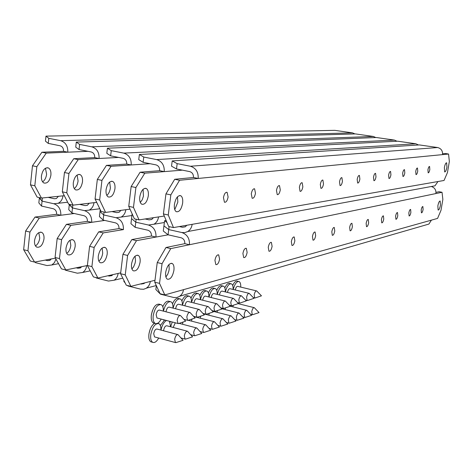 <?xml version="1.0" encoding="UTF-8"?>
<svg xmlns="http://www.w3.org/2000/svg" width="473" height="473" viewBox="0 0 473 473"><rect width="100%" height="100%" fill="white"/><g stroke="black" fill="none" stroke-linecap="round" stroke-linejoin="round"><path stroke-width="0.71" d="M41.453 175.844C42.659 169.872 45 167.253 48.471 167.986C50.363 169.18 51.173 171.563 50.901 175.152C49.7 181.106 47.359 183.713 43.871 182.986C41.996 181.809 41.186 179.427 41.453 175.844M42.6 181.833C44.769 180.349 46.106 177.818 46.608 174.241L45.443 168.228M41.435 198.063L37.136 197.105L30.473 184.842L34.813 185.794L41.435 198.063L64.322 195.704M32.477 165.781L41.914 152.235L63.553 151.33L67.805 152.188L46.253 153.116L36.835 166.697L32.477 165.781L30.473 184.842M36.835 166.697L34.813 185.794M56.423 198.518L54.318 198.743L56.37 198.542L58.416 196.313M74.291 213.506L39.294 218.053L29.917 232.06L25.613 231.025L35.014 217.06L56.636 214.293L60.834 215.256C60.982 209.267 58.628 205.43 53.768 203.733L58.073 203.307C60.84 201.93 62.471 199.446 62.98 195.846M54.318 198.743L48.163 197.371M42.404 197.968L42.067 201.108L39.407 197.613M53.768 203.739L42.067 201.108L53.768 203.733M63.553 151.33C63.63 148.392 62.477 146.535 60.101 145.767L48.258 143.408L45.438 141.125L45.976 136.129L48.802 138.341L60.656 140.676C65.581 142.255 67.958 146.092 67.805 152.188L87.96 151.319M45.976 136.129L334.766 130.347L352.556 132.878L354.916 133.918M48.802 138.341L48.258 143.408M41.914 152.235L46.253 153.116M179.001 323.39L177.954 323.491L177.174 320.191C177.872 316.922 178.971 315.373 180.479 315.544L185.605 321.185L178.404 323.591M157.367 318.093L156.971 317.986L156.137 314.699C156.829 311.459 157.947 309.933 159.502 310.117L180.095 315.45M161.187 319.092C159.188 322.734 157.19 324.176 155.185 323.42C153.453 322.29 152.797 319.689 153.211 315.603C154.86 307.876 157.527 304.234 161.21 304.677C162.724 305.599 163.427 307.746 163.321 311.104M154.263 323.171L153.329 322.923C151.591 321.8 150.928 319.192 151.342 315.113C152.986 307.391 155.658 303.755 159.354 304.198L160.264 304.435M34.541 240.526C35.836 234.389 38.254 231.681 41.795 232.409C43.516 233.514 44.249 235.72 43.983 239.025C42.706 245.144 40.282 247.84 36.723 247.119C35.014 246.025 34.293 243.826 34.541 240.526M35.469 245.901C37.787 244.358 39.212 241.727 39.75 238.008L38.804 232.604M34.576 262.089L30.331 261.019L23.65 249.697L27.937 250.761L34.576 262.089L55.459 258.163M25.613 231.025L23.65 249.697M29.917 232.06L27.937 250.761M50.244 260.15L47.554 260.658L49.866 260.387L51.326 258.944M35.54 261.906L35.463 262.645L47.016 265.56L51.847 264.975L54.466 262.598L55.944 259.038M47.554 260.658L45.254 260.085M35.463 262.645L35.043 262.001M56.636 214.293C56.707 211.401 55.572 209.545 53.224 208.723L41.535 206.068L38.839 202.899L39.365 198.004L42.067 201.102L41.535 206.068M35.014 217.06L39.294 218.053M73.321 182.667C74.551 176.612 76.845 173.94 80.203 174.649C82.024 175.838 82.787 178.244 82.485 181.874C81.267 187.905 78.967 190.566 75.597 189.862C73.788 188.692 73.031 186.291 73.321 182.667M74.273 188.55C76.313 186.989 77.584 184.446 78.08 180.934L77.105 175.022M73.084 205.14L68.668 204.153L62.324 191.813L66.788 192.789L73.084 205.14L96.705 202.361M64.452 172.509L73.741 158.715L94.724 157.61L99.094 158.49L78.199 159.626L68.934 173.455L64.452 172.509L62.324 191.813M68.934 173.455L66.788 192.789M87.357 205.312L85.075 205.589L87.298 205.341L89.255 203.236M72.801 205.081L72.481 207.949L84.496 210.651L89.149 210.118C91.868 208.688 93.477 206.21 93.985 202.686M85.075 205.589L79.612 204.371M104.764 220.424L70.814 225.379L61.585 239.64L57.162 238.581L66.415 224.356L87.404 221.34L91.715 222.328C91.886 216.267 89.486 212.371 84.496 210.645L72.481 207.943L71.92 212.968L68.745 209.657L69.295 204.697L72.481 207.943L69.342 204.306M94.724 157.61C94.813 154.636 93.636 152.749 91.2 151.963L79.038 149.539L75.727 147.138L76.289 142.083L79.612 144.413L91.786 146.813C96.841 148.427 99.277 152.318 99.094 158.49L118.617 157.432M76.289 142.083L355.406 133.906L373.327 136.455L375.775 137.542M79.612 144.413L79.038 149.539M73.741 158.715L78.199 159.626M65.989 248.159C67.302 241.94 69.673 239.172 73.096 239.87C74.758 240.97 75.444 243.193 75.154 246.539C73.853 252.736 71.482 255.491 68.035 254.805C66.391 253.711 65.712 251.5 65.989 248.159M66.734 253.416C68.916 251.784 70.276 249.141 70.808 245.493L70.039 240.201M65.806 269.959L61.449 268.865L55.075 257.483L59.48 258.577L65.806 269.959L87.381 265.501L91.898 266.612L97.899 278.047L120.692 272.844M57.162 238.581L55.075 257.483M61.585 239.64L59.48 258.577M80.818 267.647L77.915 268.25L80.404 267.919L81.711 266.671M65.528 269.888L65.493 270.213L77.353 273.205L82.544 272.507C84.886 271.07 86.269 268.782 86.707 265.643M77.915 268.25L76.183 267.813M65.493 270.213L65.185 269.805M87.404 221.34C87.487 218.42 86.328 216.533 83.922 215.694L71.92 212.968M66.415 224.356L70.814 225.379M106.076 189.673C107.336 183.542 109.582 180.81 112.811 181.496C114.561 182.679 115.27 185.103 114.945 188.78C113.703 194.894 111.451 197.613 108.205 196.934C106.472 195.763 105.763 193.345 106.076 189.673M106.833 195.426C108.731 193.776 109.925 191.24 110.416 187.816L109.647 182.04M105.615 212.418L101.074 211.401L95.067 198.985L99.661 199.984L105.615 212.418L130.01 209.143M97.332 179.427L106.455 165.379L126.746 164.06L131.228 164.965L111.037 166.313L101.937 180.396L97.332 179.427L95.067 198.985M101.937 180.396L99.661 199.984M119.137 212.282L116.66 212.619L119.066 212.318L120.917 210.361M123.423 229.594L103.203 232.911L94.133 247.438L89.592 246.35L98.686 231.859L119.001 228.583L123.423 229.594C123.624 223.457 121.165 219.507 116.045 217.734L121.094 217.089C123.743 215.605 125.321 213.146 125.824 209.705M116.66 212.619L111.93 211.567M104.048 212.064L103.705 214.967L100.016 211.579L100.241 209.669M103.711 214.961L103.114 220.051L99.431 216.587L100.016 211.573L103.711 214.961L116.045 217.734L103.705 214.967M126.746 164.06C126.847 161.045 125.647 159.135 123.14 158.331L110.647 155.842L106.815 153.311L107.412 148.197L111.256 150.651L123.76 153.116C128.952 154.766 131.441 158.715 131.228 164.965L150.083 163.705M107.412 148.197L376.384 137.519L394.435 140.085L396.971 141.232M111.256 150.651L110.647 155.842M106.455 165.379L111.037 166.313M98.301 255.999C99.637 249.697 101.955 246.876 105.26 247.539C106.851 248.632 107.489 250.873 107.176 254.255C105.851 260.54 103.534 263.355 100.211 262.698C98.632 261.616 98 259.381 98.301 255.999M98.875 261.114C100.903 259.387 102.186 256.744 102.706 253.179L102.121 248.041M97.899 278.047L93.418 276.918L87.375 265.489L89.592 246.35M94.133 247.438L91.898 266.612M112.219 275.321L109.086 276.043L111.77 275.647L112.87 274.63M96.35 277.657L96.309 277.988L108.488 281.057L114.088 280.217C116.352 278.745 117.694 276.48 118.126 273.429M109.086 276.043L107.939 275.753M96.309 277.988L95.96 277.562M119.001 228.583C119.095 225.621 117.907 223.705 115.436 222.848L103.114 220.051M98.686 231.859L103.203 232.911M139.772 196.886C141.049 190.66 143.242 187.882 146.346 188.538C148.014 189.714 148.67 192.162 148.309 195.881C147.044 202.077 144.85 204.85 141.729 204.206C140.073 203.041 139.423 200.599 139.772 196.886M140.315 202.456L142.202 199.825L143.437 196.189L143.088 189.295M139.062 219.892L134.391 218.851L128.751 206.352L133.469 207.387L139.062 219.892L164.279 216.043M131.151 186.545L140.097 172.231L159.643 170.688L164.255 171.616L144.809 173.195L135.893 187.544L131.151 186.545L128.751 206.352M135.893 187.544L133.469 207.387M151.798 219.425L149.101 219.844L151.721 219.472L153.418 217.698M168.151 234.815L136.508 240.651L127.609 255.455L122.933 254.338L131.861 239.569L151.455 236.015L155.995 237.056C156.226 230.842 153.713 226.833 148.457 225.024L153.938 224.232C156.504 222.688 158.035 220.258 158.538 216.924M149.101 219.844L145.146 218.964M136.141 219.241L135.781 222.18L131.553 218.638L132.138 213.855M135.781 222.174L135.148 227.324L130.932 223.705L131.553 218.632L135.781 222.174L148.457 225.024L135.781 222.18M159.643 170.688C159.756 167.631 158.526 165.692 155.954 164.876L143.118 162.316L138.743 159.655L139.375 154.47L143.762 157.054L156.616 159.59C161.943 161.275 164.492 165.284 164.255 171.616L182.395 170.144M139.375 154.47L397.692 141.196L415.885 143.78L418.516 144.98M143.762 157.054L143.118 162.316M140.097 172.231L144.809 173.195M131.524 264.064C132.878 257.667 135.142 254.787 138.317 255.42C139.837 256.508 140.422 258.761 140.085 262.19C138.737 268.558 136.472 271.431 133.285 270.81C131.778 269.734 131.192 267.487 131.524 264.064M131.914 268.977L133.634 266.784L135.107 263.094L135.491 261.084L135.083 256.141M130.879 286.366L126.279 285.201L120.585 273.725L125.239 274.878L130.879 286.366L154.984 280.276M122.933 254.338L120.585 273.725M127.609 255.455L125.239 274.878M144.478 283.185L141.096 284.042L143.993 283.564L144.815 282.842M128 285.639L127.958 285.97L140.463 289.121L143.609 289.263L146.127 288.347L148.138 286.673L149.628 284.285L150.402 281.435M141.096 284.042L140.57 283.912M127.958 285.97L127.55 285.526M125.109 282.842L123.891 281.506L123.997 280.613M151.455 236.015C151.561 233.018 150.349 231.078 147.812 230.197L135.148 227.324M131.861 239.569L136.508 240.651M223.457 197.625C224.237 193.824 225.455 192.073 227.117 192.381L228.104 196.993C227.33 200.783 226.112 202.527 224.444 202.225L223.457 197.625M174.431 204.301C175.731 197.992 177.866 195.148 180.834 195.775C182.418 196.945 183.016 199.417 182.625 203.183C181.336 209.468 179.196 212.3 176.216 211.679C174.643 210.526 174.046 208.067 174.431 204.301M174.768 209.622L177.836 202.166L177.481 196.815M446.932 167.2L446.642 162.795C445.779 162.789 445.028 164.373 444.372 167.548L444.661 171.941C445.525 171.947 446.281 170.363 446.932 167.2M429.815 169.529L429.573 166.461C428.94 166.443 428.396 167.548 427.935 169.783L428.177 172.852C428.81 172.864 429.36 171.758 429.815 169.529M417.736 171.173L417.458 168.01C416.784 167.98 416.205 169.127 415.726 171.445L416.004 174.608C416.683 174.638 417.263 173.49 417.736 171.173M404.805 172.935L404.492 169.665C403.759 169.624 403.144 170.812 402.653 173.224L402.966 176.494C403.7 176.53 404.314 175.347 404.805 172.935M390.929 174.821L390.568 171.445C389.776 171.386 389.125 172.621 388.611 175.14L388.972 178.516C389.764 178.569 390.414 177.34 390.929 174.821M375.994 176.855L375.58 173.36C374.728 173.289 374.037 174.567 373.499 177.198L373.906 180.692C374.764 180.757 375.456 179.48 375.994 176.855M359.876 179.048L359.409 175.424C358.487 175.335 357.742 176.666 357.18 179.421L357.647 183.039C358.575 183.128 359.32 181.798 359.876 179.048M342.434 181.425C341.849 184.304 341.051 185.688 340.04 185.576L339.513 181.821C340.099 178.942 340.897 177.552 341.908 177.665L342.434 181.425M323.497 184.003C322.882 187.03 322.018 188.473 320.913 188.337L320.316 184.435C320.93 181.407 321.794 179.959 322.893 180.101L323.497 184.003M302.856 186.811C302.206 189.998 301.277 191.512 300.059 191.34L299.379 187.29C300.036 184.092 300.964 182.584 302.176 182.755L302.856 186.811M280.282 189.886C279.596 193.256 278.579 194.835 277.237 194.628L276.469 190.406C277.16 187.03 278.171 185.451 279.508 185.658L280.282 189.886M255.479 193.268C254.752 196.833 253.64 198.489 252.15 198.24L251.281 193.835C252.014 190.258 253.12 188.597 254.604 188.851L255.479 193.268M173.467 227.584L168.66 226.514L163.404 213.938L168.258 215.002L173.467 227.584L437.963 181.537L434.994 185.818L431.311 186.498M165.946 193.865L174.703 179.285L193.457 177.499L198.193 178.451L179.557 180.272L170.83 194.894L165.946 193.865L163.404 213.938M442.616 153.796L445.566 153.518L448.558 154.038L449.35 161.47L447.464 172.515L444.041 180.479L437.963 181.537M170.83 194.894L168.258 215.002M172.202 160.921L177.174 163.64L176.488 168.967L171.533 166.165L172.202 160.921L419.35 144.927L437.679 147.535C441.179 148.516 442.799 150.881 442.533 154.624L448.558 154.038M185.386 226.744L182.436 227.265L185.292 226.809L186.8 225.266M431.299 186.498C434.657 187.592 436.201 189.945 435.923 193.552L170.759 248.615L162.044 263.703L157.237 262.55L165.976 247.503L184.801 243.66L189.472 244.73C189.726 238.433 187.154 234.36 181.756 232.509L184.837 232.61L187.728 231.534C190.187 229.949 191.666 227.548 192.156 224.338M182.436 227.265L179.308 226.567M169.109 226.614L168.731 229.588L163.942 225.881L164.598 220.737L166.141 220.489M181.756 232.515L168.731 229.588L181.756 232.509M164.598 220.737L167.004 222.558M193.457 177.499C193.587 174.401 192.328 172.438 189.685 171.598L176.488 168.967M442.533 154.624L198.193 178.451C198.465 172.042 195.857 167.968 190.383 166.248L177.174 163.64M174.703 179.285L179.557 180.272M214.925 260.321C215.747 256.425 217.006 254.616 218.697 254.912L219.596 259.18C218.78 263.077 217.521 264.874 215.824 264.59L214.925 260.321M165.686 272.359C167.07 265.873 169.275 262.929 172.308 263.526C173.745 264.602 174.283 266.878 173.916 270.343C172.55 276.8 170.339 279.738 167.294 279.153C165.863 278.089 165.331 275.824 165.686 272.359M165.905 277.001L167.749 274.21L168.826 271.147L169.192 269.208L168.967 264.531M440.44 205.217L440.162 201.007C439.287 201.013 438.518 202.627 437.85 205.85L438.122 210.053C439.003 210.047 439.772 208.433 440.44 205.217M423.104 209.456L422.874 206.524C422.229 206.512 421.674 207.647 421.201 209.917L421.431 212.844C422.076 212.85 422.637 211.721 423.104 209.456M410.877 212.442L410.617 209.427C409.925 209.403 409.334 210.574 408.843 212.939L409.104 215.954C409.801 215.972 410.393 214.801 410.877 212.442M397.793 215.641L397.491 212.531C396.746 212.495 396.12 213.713 395.611 216.173L395.913 219.277C396.658 219.306 397.285 218.094 397.793 215.641M383.757 219.07L383.414 215.859C382.61 215.812 381.948 217.077 381.415 219.643L381.752 222.848C382.556 222.889 383.225 221.63 383.757 219.07M368.656 222.759L368.272 219.442C367.403 219.383 366.693 220.696 366.137 223.374L366.522 226.685C367.391 226.738 368.106 225.432 368.656 222.759M352.379 226.738L351.942 223.309C350.996 223.232 350.233 224.598 349.653 227.401L350.091 230.824C351.037 230.901 351.8 229.535 352.379 226.738M334.766 231.043C334.157 233.975 333.341 235.4 332.306 235.3L331.815 231.764C332.424 228.814 333.246 227.395 334.275 227.495L334.766 231.043M315.657 235.708C315.018 238.8 314.131 240.284 313.002 240.16L312.446 236.494C313.085 233.396 313.971 231.912 315.101 232.036L315.657 235.708M294.845 240.798C294.171 244.056 293.213 245.605 291.965 245.452L291.344 241.65C292.018 238.386 292.976 236.831 294.218 236.991L294.845 240.798M272.099 246.356C271.378 249.797 270.337 251.429 268.966 251.234L268.256 247.29C268.977 243.837 270.024 242.206 271.39 242.401L272.099 246.356M247.131 252.458C246.368 256.112 245.221 257.82 243.701 257.584L242.903 253.487C243.672 249.821 244.813 248.112 246.332 248.349L247.131 252.458M164.799 294.91L160.063 293.721L154.742 282.192L159.531 283.374L164.799 294.91L431.411 220.14L428.905 224.066L425.599 225.024M157.237 262.55L154.742 282.192M436.011 192.351L439.062 191.725L442.03 192.286L442.864 199.393L441.002 210.302L437.572 218.408L431.411 220.14M162.044 263.703L159.531 283.374M435.923 193.552L442.03 192.286M174.117 292.296L177.541 291.338M160.507 293.828L160.459 294.165L173.798 297.517L176.731 297.523L179.444 296.459L181.396 294.744L182.815 292.409L183.554 289.659M160.459 294.165L155.848 289.523L156.338 285.651M184.801 243.66C184.925 240.621 183.684 238.652 181.076 237.753L168.063 234.797L163.286 231.019L163.942 225.875L168.731 229.582L168.063 234.797M165.976 247.503L170.759 248.615M176.453 342.458L175.418 342.553L174.661 339.33C175.371 336.037 176.482 334.47 177.996 334.636L183.069 340.3L175.855 342.653M154.902 337.007L154.517 336.9L153.713 333.69C154.417 330.426 155.546 328.877 157.101 329.06L177.623 334.535M158.691 338.029C156.675 341.648 154.677 343.073 152.696 342.31C151.011 341.21 150.373 338.668 150.781 334.677C152.46 326.89 155.15 323.207 158.851 323.638C160.353 324.567 161.033 326.713 160.891 330.071M151.762 342.056L150.846 341.808C149.155 340.702 148.51 338.16 148.918 334.175C149.835 328.8 151.738 325.164 154.624 323.272M188.567 320.197L187.574 320.292L186.817 317.034C187.497 313.83 188.567 312.304 190.016 312.464L195.107 318.01L187.994 320.387M166.011 311.802L166.029 311.654C166.703 308.479 167.791 306.977 169.287 307.148L189.649 312.369M166.413 320.463L164.764 320.032M164.166 320.008L162.925 319.547M163.427 311.133C165.266 304.328 167.773 301.212 170.948 301.786C172.42 302.679 173.106 304.783 173 308.1M162.789 306.705C164.811 302.371 166.916 300.574 169.109 301.319L170.044 301.555M186.031 338.975L185.044 339.064L184.316 335.877C185.008 332.649 186.084 331.112 187.544 331.26L192.582 336.835L185.463 339.159M163.569 330.787L163.611 330.355C164.297 327.15 165.396 325.637 166.898 325.802L187.19 331.165M160.974 330.089C162.091 325.17 163.942 321.971 166.514 320.493M169.505 321.273L170.576 326.772M160.353 325.536L164.503 320.097M197.832 317.099L196.886 317.194L196.159 313.971C196.821 310.832 197.856 309.336 199.263 309.478L204.312 314.935L197.288 317.282M175.607 308.768L175.619 308.698C176.275 305.588 177.328 304.109 178.776 304.269L198.914 309.389M173.106 308.124C174.904 301.49 177.334 298.439 180.384 298.983C181.821 299.852 182.483 301.922 182.377 305.186M172.479 303.767C174.436 299.563 176.47 297.819 178.569 298.528L179.527 298.77M195.308 335.594L194.373 335.682L193.664 332.525C194.344 329.362 195.384 327.854 196.798 327.996L201.8 333.477L194.77 335.771M173.171 327.458L175.306 322.799M170.658 326.796L172.225 321.989M179.988 323.065L179.965 323.579M170.049 322.308L170.404 321.51M206.819 314.102L205.915 314.19L205.211 311.003C205.861 307.923 206.867 306.451 208.221 306.587L213.228 311.955L206.299 314.273M182.489 305.215C184.251 298.735 186.599 295.749 189.537 296.269C190.932 297.115 191.577 299.143 191.47 302.359M181.874 300.917C183.766 296.837 185.729 295.14 187.746 295.82L188.715 296.063M184.908 305.83C185.558 302.779 186.575 301.331 187.976 301.478L207.889 306.504M204.306 332.318L203.414 332.401L202.728 329.285C203.39 326.181 204.401 324.697 205.767 324.827L210.727 330.219L203.792 332.489M182.477 324.242L182.992 322.06M180.053 323.603L180.183 323M189.094 320.02L189.07 320.487M184.405 319.849L184.837 319.582M215.528 311.193L214.665 311.275L213.985 308.124C214.624 305.103 215.599 303.654 216.912 303.784L221.878 309.064L215.038 311.358M191.589 302.389C193.309 296.063 195.586 293.142 198.418 293.638C199.777 294.46 200.404 296.453 200.298 299.622M190.98 298.15C192.818 294.194 194.71 292.545 196.644 293.195L197.631 293.443M193.93 302.98C194.574 300.03 195.568 298.623 196.898 298.77L216.593 303.701M213.033 329.143L212.182 329.22L211.52 326.139C212.164 323.094 213.152 321.634 214.47 321.752L219.395 327.062L212.543 329.303M191.512 321.12L192.008 319.044M189.159 320.511L189.277 319.961M197.927 317.07L197.903 317.484M193.829 316.603L214.157 321.675M223.983 308.366L223.161 308.449L222.499 305.333C223.126 302.371 224.072 300.946 225.343 301.059L230.274 306.262L223.51 308.526M200.416 299.651C202.101 293.467 204.306 290.611 207.038 291.084C208.357 291.882 208.965 293.839 208.865 296.967M199.819 295.471C201.599 291.634 203.425 290.026 205.282 290.653L206.281 290.895M202.686 300.219C203.331 297.357 204.283 295.997 205.554 296.145L225.036 300.982M221.5 326.063L220.684 326.134L220.046 323.083C220.678 320.103 221.636 318.66 222.913 318.772L227.797 323.999L221.033 326.21M200.274 318.093L200.753 316.124M197.998 317.507L198.104 317.011M206.5 314.243L206.482 314.569M232.19 305.629L231.403 305.706L230.765 302.619C231.38 299.716 232.296 298.315 233.526 298.416L238.416 303.536L231.735 305.777M208.983 296.997C210.633 290.948 212.773 288.152 215.41 288.601C216.693 289.375 217.284 291.309 217.178 294.389M208.398 292.87C210.124 289.139 211.886 287.578 213.672 288.181L214.683 288.424M211.183 297.541C211.827 294.768 212.749 293.455 213.967 293.597L233.236 298.345M229.718 323.071L228.938 323.142L228.323 320.12C228.944 317.194 229.872 315.781 231.108 315.881L235.956 321.025L229.269 323.213M208.782 315.16L209.249 313.286M206.577 314.592L206.671 314.178M214.831 311.34L214.813 311.742M240.154 302.962L239.403 303.039L238.788 299.988C239.391 297.133 240.284 295.755 241.478 295.856L246.321 300.893L239.722 303.11M217.302 294.419C218.916 288.506 220.997 285.763 223.54 286.195C224.793 286.951 225.367 288.843 225.26 291.882M216.729 290.345C218.402 286.721 220.105 285.201 221.825 285.775L222.848 286.023M219.442 294.945C220.075 292.255 220.974 290.978 222.133 291.12L241.195 295.785M237.7 320.162L236.955 320.233L236.358 317.247C236.967 314.368 237.872 312.978 239.072 313.067L243.873 318.134L237.275 320.304M214.908 311.766L215.002 311.358M222.925 308.39L222.901 308.999M217.048 312.31L217.497 310.53M247.899 300.379L247.178 300.45L246.587 297.434C247.172 294.632 248.047 293.272 249.2 293.361L254.007 298.327L247.485 300.515M225.385 291.918C226.969 286.13 228.985 283.445 231.439 283.853C232.663 284.586 233.219 286.455 233.112 289.452M224.817 287.891C226.449 284.374 228.092 282.889 229.742 283.445L230.777 283.694M227.46 292.42C228.087 289.813 228.956 288.577 230.067 288.713L248.928 293.295M245.457 317.336L244.748 317.407L244.169 314.45C244.766 311.624 245.647 310.258 246.805 310.341L251.571 315.331L245.049 317.472M223.002 309.023L223.138 308.443M230.794 305.552L230.765 306.333M225.077 309.549L225.509 307.858M255.42 297.866L254.734 297.937L254.161 294.951C254.74 292.196 255.586 290.86 256.703 290.942L261.468 295.832L255.024 297.996M233.236 289.482C234.791 283.824 236.754 281.187 239.125 281.577C240.314 282.292 240.858 284.131 240.751 287.087M232.681 285.509C234.265 282.085 235.856 280.643 237.446 281.181L238.487 281.429M235.258 289.973C235.879 287.436 236.719 286.242 237.783 286.378L256.443 290.877M252.996 314.592L252.316 314.657L251.754 311.737C252.34 308.958 253.197 307.61 254.32 307.687L259.05 312.6L252.606 314.722M230.871 306.356L231.043 305.617M238.445 302.803L238.416 303.737M232.887 306.859L233.301 305.256M352.556 132.878L60.656 140.676M373.327 136.455L91.786 146.813M394.435 140.085L123.76 153.116M415.885 143.78L156.616 159.59M437.679 147.535L190.383 166.248M47.063 167.696L48.471 167.986M67.674 202.225L58.073 203.307M177.954 323.491L156.971 317.986M155.185 323.42L153.329 322.923M152.401 310.726L151.449 314.391M40.489 232.095L41.795 232.409M58.534 263.662L51.847 264.975M78.843 174.366L80.203 174.649M99.797 208.759L89.149 210.118M71.837 239.569L73.096 239.87M90.213 270.858L82.544 272.507M111.504 181.224L112.811 181.496M131.932 215.528L121.094 217.089M104.042 247.249L105.26 247.539M122.779 278.154L114.088 280.217M145.087 188.272L146.346 188.538M164.368 222.529L153.938 224.232M137.146 255.142L138.317 255.42M156.291 285.55L146.512 288.104M226.49 192.257L227.117 192.381M179.634 195.526L180.834 195.775M254.072 188.745L254.604 188.851M279.046 185.57L279.508 185.658M301.774 182.673L302.176 182.755M322.545 180.03L322.893 180.101M341.601 177.606L341.908 177.665M434.994 185.818L187.728 231.534M218.112 254.776L218.697 254.912M171.191 263.26L172.308 263.526M245.83 248.236L246.332 248.349M270.952 242.306L271.39 242.401M293.834 236.908L294.218 236.991M314.764 231.965L315.101 232.036M333.979 227.436L334.275 227.495M428.905 224.066L179.852 296.181M175.418 342.553L154.517 336.9M152.696 342.31L150.846 341.808M150.095 329.48L149.03 333.418M157.935 323.396L157.574 323.301M187.574 320.292L183.967 319.358M165.107 320.251L163.268 319.772M185.044 339.064L181.023 337.988M196.886 317.194L193.605 316.348M194.373 335.682L190.678 334.701M196.455 327.901L179.107 323.355M205.915 314.19L202.935 313.428M203.414 332.401L200.032 331.508M205.442 324.738L188.366 320.304M214.665 311.275L211.981 310.595M212.182 329.22L209.09 328.416M223.161 308.449L220.743 307.84M220.684 326.134L217.876 325.412M222.612 318.696L203.213 313.735M231.403 305.706L229.251 305.168M228.938 323.142L226.401 322.491M230.824 315.804L212.495 311.157M239.403 303.039L237.499 302.572M236.955 320.233L234.673 319.647M238.794 313.002L221.488 308.644M247.178 300.45L245.511 300.042M244.748 317.407L242.708 316.886M246.539 310.276L230.209 306.191M254.734 297.937L253.292 297.582M252.316 314.657L250.507 314.202M254.072 307.621L238.073 303.654"/></g></svg>
